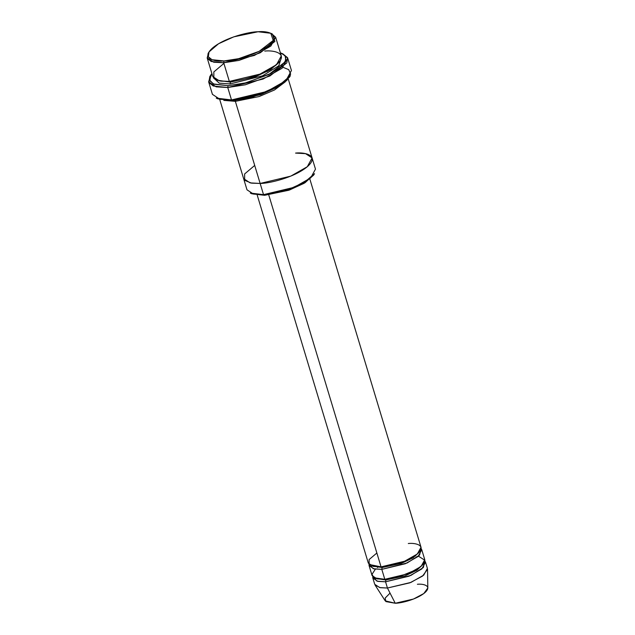 <?xml version="1.0" encoding="UTF-8"?>
<svg xmlns="http://www.w3.org/2000/svg" width="635" height="635" viewBox="0 0 635 635"><rect width="100%" height="100%" fill="white"/><g stroke="black" fill="none" stroke-linecap="round" stroke-linejoin="round"><path stroke-width="0.95" d="M228.052 85.677L214.09 84.233L209.836 80.851L210.677 75.208L211.892 73.533L209.534 79.97L213.376 83.939L228.052 85.677L246.031 82.804L270.939 73.422L281.003 66.707L285.869 60.333L285.099 55.578L280.368 52.856L282.305 53.578L285.853 56.801L285.178 61.865L268.851 74.501L245.054 83.042L228.052 85.677L227.751 87.503L228.052 85.677M210.677 75.208L209.772 76.668L208.899 82.518L213.304 86.019L227.751 87.503L216.186 86.852L208.669 81.915L210.264 75.922M217.813 98.838L232.561 100.608L231.505 99.941L216.241 98.115L217.813 98.838M251.865 193.786L264.589 195.31L263.525 194.651L250.301 193.064L251.865 193.786M224.02 60.944L211.979 59.706L208.312 56.785L209.034 51.919L218.559 43.744L233.799 36.838L258.072 31.75C250.452 31.615 225.663 37.06 212.677 47.879C200.462 58.666 215.035 61.984 224.02 60.944C231.632 61.079 256.421 55.642 269.415 44.815C281.623 34.028 267.049 30.718 258.072 31.75L270.788 33.274L273.256 40.418L259.183 51.316L238.673 58.674L224.02 60.944L223.71 62.77L224.02 60.944M209.034 51.919L208.129 53.388L207.375 58.452L211.193 61.484L223.71 62.77L213.693 62.214L207.177 57.928L208.637 52.634M207.177 57.928L212.812 76.589L219.329 80.875L229.346 81.431L223.71 62.77L229.346 81.431L220.702 81.129L213.852 78.311L213.828 71.945L223.901 63.405M216.956 80.193L230.402 82.098L229.346 81.431L230.402 82.098L255.429 76.74L270.875 69.517L279.837 61.206L270.875 69.517L255.429 76.74L230.402 82.098L230.1 83.923L262.509 75.843L278.789 65.778L281.456 57.221L278.789 65.778L262.509 75.843L230.1 83.923L219.242 83.161L213.4 77.772L219.242 83.161L230.1 83.923L230.402 82.098L216.956 80.193M264.763 51.07C274.098 49.998 289.258 53.443 276.558 64.659C263.049 75.914 237.268 81.582 229.346 81.431L259.961 74.112L276.495 64.714L281.297 55.912L275.661 37.251L270.859 46.045L254.333 55.451L223.71 62.77L238.958 60.412L260.286 52.761L274.923 41.426L272.351 33.996L270.788 33.274M372.84 578.072L374.721 584.295L379.73 587.589L387.437 588.026L385.556 581.803L377.857 581.374L372.84 578.072L372.737 576.747L377.015 581.168L385.556 581.803L410.916 575.397L423.339 567.507L424.871 561.007L425.521 562.173L421.831 568.936L409.115 576.167L385.556 581.803L385.866 579.977L384.81 579.311L374.015 577.779L371.975 574.389L375.396 569.158M385.207 600.845L395.248 603.25L387.437 588.026L380.309 587.708L375.079 585.065L385.207 600.845M418.457 556.157L424.886 560.3L422.95 564.626L416.584 569.619L398.312 577.048L384.81 579.311L385.866 579.977L375.483 578.437L385.866 579.977L405.059 575.842L416.846 570.27L423.521 563.928L416.846 570.27L405.059 575.842L385.866 579.977L385.556 581.803L387.437 588.026L395.248 603.25L385.882 601.583L385.143 598.091L390.049 593.114M377.468 567.5L378.269 566.936M414.83 555.895L415.814 555.927M408.297 543.512C415.481 542.687 427.141 545.338 417.37 553.966C406.979 562.626 387.144 566.984 381.056 566.872L382.111 567.531L371.729 565.991L382.111 567.531L381.056 566.872L369.133 564.467L369.118 559.57L376.865 553.006M382.111 567.531L401.304 563.404L413.091 557.832L419.759 551.49L413.091 557.832L401.304 563.404L382.111 567.531L381.802 569.357L407.162 562.959L419.584 555.069L421.116 548.569L421.767 549.727L418.068 556.498L405.352 563.729L381.802 569.357L374.094 568.928L369.086 565.634L368.983 564.309L373.261 568.722L381.802 569.357L384.81 579.311L381.802 569.357L382.111 567.531M208.669 81.915L212.423 94.353L219.948 99.298L231.505 99.941L227.751 87.503L231.505 99.941L266.835 91.496L285.909 80.645L291.449 70.501L287.687 58.055L282.146 68.207L263.08 79.057L227.751 87.503L245.34 84.78L269.946 75.946L286.845 62.873L287.536 57.634L282.305 53.578M235.752 100.362L235.355 101.338L259.151 96.536L274.487 89.987L285.305 81.82L274.487 89.987L259.151 96.536L235.355 101.338L223.806 100.386L235.355 101.338L260.144 183.451L250.126 182.888L243.618 178.61L250.126 182.896L260.144 183.451L235.355 101.338L235.752 100.362M219.742 99.56L246.991 189.809L253.508 194.088L263.525 194.651L260.152 183.451L290.766 176.133L307.292 166.727L312.095 157.932L307.292 166.727L290.766 176.133L260.152 183.451L251.508 183.142L244.65 180.332L244.626 173.966L254.706 165.425M257.231 195.143L368.332 563.15L373.348 566.444L381.056 566.872L268.764 194.945L381.056 566.872L404.606 561.237L417.322 554.006L421.013 547.243L309.904 179.237M369.086 565.634L372.086 575.588L377.103 578.882L384.81 579.311L408.361 573.683L421.076 566.452L424.767 559.681L421.767 549.727M314.023 174.427L305.054 182.729L289.608 189.96L264.589 195.31L251.135 193.405M295.561 153.091C304.903 152.011 320.064 155.464 307.356 166.68C293.846 177.935 268.065 183.594 260.144 183.451C268.065 183.594 293.846 177.935 307.356 166.68C320.064 155.464 304.903 152.011 295.561 153.091L305.578 153.654L312.095 157.932L288.226 78.883M260.152 183.451L263.525 194.651L294.148 187.325L310.674 177.927L315.476 169.132L312.095 157.932M230.584 82.082L232.1 81.224M267.795 70.453L269.526 70.326M283.043 53.951L287.687 58.055M283.131 67.342L288.719 69.652L290.647 74.089L286.798 80.439L277.098 87.439L251.349 97.528L232.561 100.608L217.067 98.465M417.385 584.271C423.22 583.605 432.697 585.756 424.759 592.765C416.314 599.797 400.201 603.337 395.248 603.25L413.472 599.043L423.815 593.527L427.823 587.986L427.53 569.23L422.592 576.056L409.869 582.843L387.437 588.026L410.988 582.39L423.704 575.159L427.403 568.389L425.521 562.173M271.518 33.655L275.661 37.251M263.525 194.651L264.589 195.31L288.861 190.222L304.094 183.317L313.619 175.141L314.523 173.672L304.617 182.181L288.774 189.357L263.525 194.651M231.505 99.941L232.561 100.608L260.715 94.702L278.392 86.693L289.441 77.208L290.346 75.74L278.916 85.55L260.636 93.837L231.505 99.941M265.668 71.541L267.787 71.311"/></g></svg>
